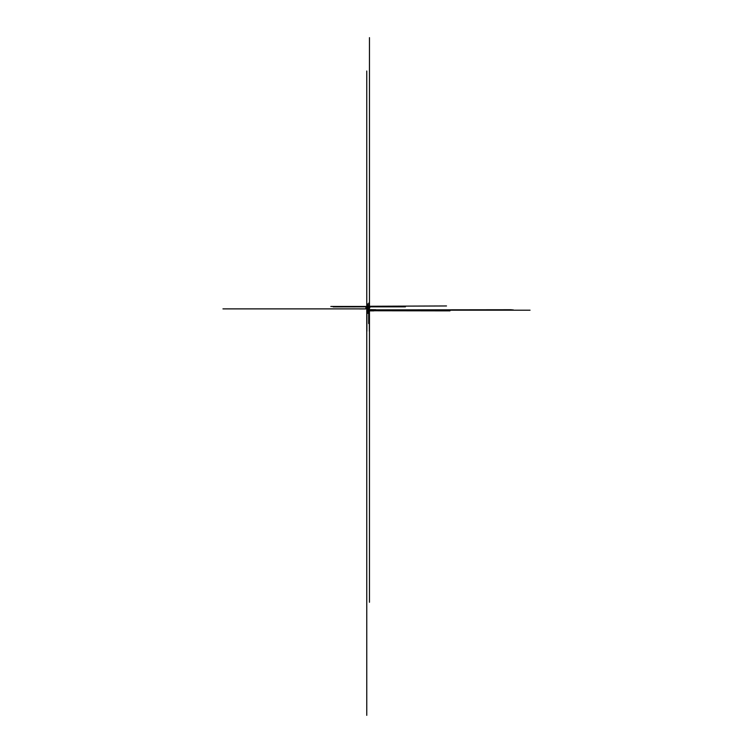 <?xml version="1.0" encoding="UTF-8"?>
<svg xmlns="http://www.w3.org/2000/svg" width="753" height="753" viewBox="0 0 753 753"><rect width="100%" height="100%" fill="white"/><g stroke="black" fill="none" stroke-linecap="round" stroke-linejoin="round"><path stroke-width="1.13" d="M369.601 310.198L368.989 310.867L367.229 310.867L366.88 310.189M449.983 310.867L369.168 310.754M368.161 310.481L369.017 310.189L367.248 310.198L367.248 312.467M369.817 307.751L367.982 307.751L367.925 308.41M369.318 307.751L367.483 307.751L367.426 308.41M367.746 307.375L367.803 308.033M367.426 308.033L367.483 307.375L368.396 307.375L367.925 308.033M368.245 307.008L368.302 307.657M369.318 307.008L367.483 307.008L367.426 307.657M367.511 306.848L405.396 306.848M367.473 306.49L403.062 306.433M367.097 308.476L369.121 308.476M369.121 306.273L369.459 308.175L368.97 305.963L367.248 305.963L366.758 308.175L367.097 306.273M366.758 308.175L366.956 310.622M369.121 308.175L368.97 308.881L367.248 308.881L367.097 308.175M446.51 305.963L366.758 306.273L366.758 71.017L366.758 303.45M369.262 310.622L369.459 308.175M369.459 71.017L369.459 306.273L368.97 305.963M366.758 715.35L366.758 310.189L369.459 310.189L369.459 543.892M369.318 307.375L369.817 307.375M367.276 310.876L367.869 310.876L367.276 310.867M368.942 310.876L368.349 310.876L368.942 310.867M222.954 308.881L369.281 308.881L369.337 331.245M366.937 308.881L366.88 331.245M511.409 309.737L366.937 309.907L513.264 309.907M366.89 309.85L511.409 309.907M367.539 313.295L367.539 310.198L369.017 310.198L367.831 310.198L367.831 313.295M368.123 313.295L368.123 310.198L369.017 310.198L368.424 310.198L368.386 313.295L368.424 310.198M368.716 313.295L369.017 310.198M369.337 310.198L370.476 310.198M367.511 310.217L367.502 313.295M367.793 310.198L367.793 313.295M367.276 310.481L368.057 310.189L368.085 313.295M368.678 310.198L368.678 313.295M368.97 310.198L368.97 312.504M367.878 310.236L367.869 311.77M368.349 310.245L367.577 310.245L367.577 311.77M368.932 310.245L368.217 310.236M368.763 310.236L368.754 311.77M368.641 310.245L367.925 310.236M368.471 310.236L368.452 311.77M368.17 310.236L368.161 311.77M368.057 310.245L367.323 310.236M367.869 310.481L368.603 310.5M367.577 310.481L368.311 310.5M367.295 310.236L367.276 311.77M366.758 310.189L366.758 311.187M366.758 306.273L366.758 79.112L366.758 306.273M369.459 398.478L369.459 602.268M369.459 225.316L369.459 37.65M369.459 310.189L530.046 310.189L369.459 310.189L369.459 537.388L369.459 311.187M369.459 306.273L369.459 303.45M368.678 306.433L368.735 307.139M368.735 307.572L368.735 308.881M368.735 306.829L333.146 306.885M367.53 306.885L367.473 303.798M367.511 306.471L367.511 308.881M368.706 306.848L368.706 303.101M368.706 306.471L330.821 306.471M359.52 308.928L369.29 308.928L369.29 323.536M368.688 308.928L368.688 323.536M368.688 309.662L375.813 309.709M368.819 309.784L371.86 309.634M367.746 307.008L367.803 307.657M367.803 307.215L365.911 307.271M369.817 307.008L367.982 307.008L367.925 307.657M368.302 307.215L366.41 307.271M368.245 307.375L368.302 308.033M368.302 307.582L366.41 307.638M367.803 307.582L365.911 307.638M367.746 307.751L367.803 308.41M367.803 307.958L368.302 307.958M366.41 308.015L365.911 308.015M368.245 307.751L368.302 308.41M368.989 310.867L373.846 310.867"/></g></svg>
